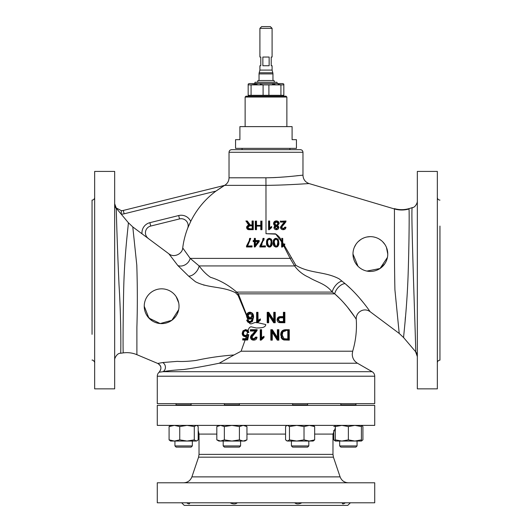 <?xml version="1.0" encoding="UTF-8"?>
<svg xmlns="http://www.w3.org/2000/svg" width="532" height="532" viewBox="0 0 532 532"><rect width="100%" height="100%" fill="white"/><g stroke="black" fill="none" stroke-linecap="round" stroke-linejoin="round"><path stroke-width="0.8" d="M234.007 354.964L219.157 363.236C205.525 366.049 193.695 368.137 183.66 369.514C174.842 370.019 167.979 370.744 163.058 371.688L159.115 372.234C161.901 368.45 161.449 365.517 157.758 363.449L162.686 362.551L177.322 361.361C182.303 361.694 188.534 361.388 196.022 360.443C208.271 357.75 220.933 355.921 234.007 354.964L241.109 351.213L352.683 351.213L352.244 354.199C352.377 358.136 354.119 361.155 357.464 363.236L372.107 371.688A5.22 5.22 0 0 1 374.721 376.21L374.721 403.642L157.279 403.642L157.279 376.21A5.22 5.22 0 0 1 159.115 372.234L160.465 372.021M144.232 306.226A17.396 17.396 0 0 0 161.628 323.622A17.396 17.396 0 0 0 179.025 306.226A17.396 17.396 0 0 0 161.628 288.829A17.396 17.396 0 0 0 144.232 306.226L148.88 318.056L160.165 323.562L171.843 320.304L178.679 309.684L177.655 312.989M178.692 302.841L176.165 296.67M246.595 315.762L238.09 295.42L235.61 292.8C222.436 286.003 208.664 288.497 195.47 281.747L188.601 276.101L177.848 265.541L168.883 253.817L142.004 233.807A10.434 10.434 0 0 1 149.884 222.675L178.692 215.546A10.434 10.434 0 0 1 190.729 221.418L187.696 228.181A83.93 83.93 0 0 0 182.722 247.932L190.177 258.392L199.121 265.927C202.778 270.881 206.576 274.672 210.512 277.305C219.796 280.151 228.514 285.079 236.673 292.088L238.336 293.85L246.662 315.011L247.3 313.474M159.115 372.234C161.894 368.809 161.442 365.876 157.758 363.449L136.897 354.684L136.89 327.187C137.509 307.19 137.482 286.509 136.791 265.142L132.787 226.931L142.004 233.807M241.109 351.213L245.119 340.014L242.718 340.014L247.666 340.014L248.737 334.661L247.4 334.528L245.618 335.466L247.4 334.528M242.718 338.704L243.144 339.582L247.134 339.569L248.012 335.18L245.525 336.051C243.822 335.938 242.951 335.007 242.905 333.258C242.931 331.469 243.809 330.478 245.531 330.292L247.613 331.502L247.732 331.143L245.538 330.126L243.297 331.203L242.612 333.338C242.659 335.04 243.51 336.005 245.152 336.211L246.163 336.005L247.294 337.255L246.895 339.276L246.895 336.982L246.323 336.463L245.245 336.67L246.289 336.47L245.565 338.678L242.718 338.678L242.718 340.014L242.718 338.678L246.575 338.678M242.213 333.83L243.463 336.084M243.297 331.203L242.978 330.844L242.18 333.291L242.978 330.844L245.631 329.574L248.251 330.791L248.87 332.52L247.533 332.653L247.247 331.715L245.624 330.778C244.228 330.931 243.523 331.742 243.523 333.212L243.523 333.212C243.543 334.628 244.241 335.379 245.618 335.466L245.684 335.459M247.766 330.279L247.294 329.96M246.023 329.594L245.538 330.126M248.178 330.698C248.544 328.43 249.501 327.127 251.051 326.788L256.431 328.031C259.363 327.785 265.535 328.291 265.754 324.527L257.541 322.665L257.92 322.079M249.309 322.731C250.605 325.717 254.077 321.641 256.63 322.645L256.63 312.317L257.973 312.317L257.102 312.763L257.102 322.212L259.822 319.792L257.402 321.654L257.96 320.457L260.381 318.907L260.381 320.144L257.495 322.751L256.63 322.751L257.102 322.212M256.63 322.665C254.05 321.667 250.599 325.75 249.249 322.725M246.821 320.557L247.865 322.179M248.072 319.945L248.923 321.308L250.971 321.235L249.834 321.547L249.741 322.053L248.557 321.734L248.085 320.011M248.457 320.896L246.801 317.052M354.764 317.005L356.247 319.253C356.227 319.4 348.014 305.428 334.748 293.85L339.409 298.213M339.556 298.352L341.032 299.862M343.692 302.715L347.263 306.878M347.389 307.031L354.758 316.992M284.214 245.192L295.865 265.308C309.79 273.714 325.212 271.32 339.217 278.901L345.088 283.623C359.499 295.719 370.092 311.672 370.132 311.699C363.589 306.937 355.682 312.57 356.247 319.253A90.453 90.453 0 0 1 352.683 351.213M203.537 285.019L205.485 285.352M235.61 292.8A8.698 4.602 144.2 0 0 236.673 292.088L332.247 292.088C325.591 283.49 317.192 282.479 308.819 277.305C303.034 274.778 298.292 270.988 294.602 265.927L290.139 258.392L283.603 245.611L283.097 246.057M188.601 276.101A8.698 4.854 130.1 0 0 199.121 265.927L294.602 265.927A8.698 3.804 156 0 1 295.865 265.308M342.069 281.142A8.698 4.07 128.4 0 0 332.247 292.088L334.748 293.85L238.336 293.85A8.698 4.017 144.1 0 1 237.365 294.535M261.983 220.993L261.983 229.691L260.76 229.691L260.76 226.073L261.172 225.515L261.172 229.106L261.531 229.106L261.531 221.239L261.172 221.239L261.172 225.382L256.038 225.382L256.038 221.239L255.679 221.239L255.679 229.106L255.293 229.638L255.293 220.993M261.172 221.239L261.531 221.239M256.524 220.993L256.524 225.116M246.489 246.07L246.821 246.476L246.489 246.941L246.489 246.07L249.222 240.75L249.608 238.383L249.561 240.777L247.972 244.507L246.735 246.136L252.062 245.857L252.062 246.974L246.489 246.974M248.477 242.825L248.191 243.43M247.38 244.86L246.835 245.644M249.555 239.014L249.488 239.486M250.718 238.522L247.699 245.751M254.289 241.621L253.179 241.621L253.179 240.504L254.296 240.504L254.289 238.383L255.38 238.383L255.407 240.504L259.177 240.504L259.197 241.614L255.074 246.974L254.289 246.974L254.289 241.595L254.668 241.096L254.668 246.476L258.725 241.382L258.725 240.85L254.914 240.85L254.914 238.722L254.668 240.85L253.551 240.85L254.668 241.096M278.788 241.728L278.216 239.486M276.773 246.994L277.411 246.722M277.737 246.476L278.362 245.565M278.462 245.319L278.821 242.672C279.101 245.079 278.17 246.549 276.035 247.081C273.9 246.542 272.969 245.072 273.248 242.672L273.248 242.672C272.969 240.265 273.9 238.795 276.035 238.276L277.977 239.114L278.821 242.672L277.697 239.287L275.962 238.276M273.268 243.397L274.066 246.19M274.884 238.509L273.268 241.94M271.978 240.816L271.746 239.985M270.083 246.994L270.755 246.702M271.805 245.219L272.045 244.141M266.572 243.39L268.826 247.041M267.257 239.347L266.579 241.947M270.968 239.287L269.345 238.276L271.287 239.114L272.131 242.672C272.411 245.079 271.48 246.549 269.345 247.081C267.21 246.535 266.279 245.072 266.559 242.672L266.559 242.672C266.279 240.271 267.21 238.808 269.345 238.276L269.358 238.609C267.51 239.134 266.718 240.464 266.998 242.592C266.718 244.72 267.51 246.057 269.365 246.589C271.214 246.063 272.005 244.733 271.726 242.599L270.968 239.287L269.358 238.609M262.15 242.127L261.445 243.676M262.941 238.974L262.861 239.573M262.994 238.383L263.373 238.722L263.007 240.777L261.418 244.507L260.181 246.136L265.435 245.857L265.441 246.968L259.869 246.974L259.869 246.07L262.602 240.75L262.988 238.383L264.091 238.383L260.979 245.857L262.077 244.414M263.839 240.258L264.072 238.895M253.285 220.993L253.285 229.678L249.515 229.691C247.739 229.797 246.768 229.013 246.595 227.344L248.903 225.003L245.884 220.993L247.294 220.993L245.89 220.993M252.082 220.993L253.212 220.993L252.427 221.239L252.427 225.162L250.013 225.109L252.075 224.89L252.062 220.993L252.427 221.239M246.609 227.61L247.646 229.358M248.018 225.229L246.662 226.765M245.944 220.993L248.943 224.404L247.294 220.993L250.2 224.85M282.359 241.781L282.1 238.735L282.12 241.362L282.725 241.894L282.725 238.383L282.725 245.179L284.733 243.882L284.733 244.906L282.332 247.067L281.614 247.081L281.614 240.723C280.178 237.797 278.116 235.503 275.43 233.834L266 233.701L275.829 234.16L281.614 241.88L281.614 240.723M229.033 177.794C228.926 181.113 227.457 183.633 224.624 185.362L265.967 185.362L265.92 177.801C285.704 177.595 303.433 174.802 302.967 175.261C303.446 174.802 285.81 177.588 265.947 177.794L229.033 177.794L229.033 152.278L302.967 152.278L302.967 175.261C303.207 179.424 305.288 182.203 309.218 183.607C310.076 183.367 288.444 185.176 265.967 185.362L266 233.701M116.794 208.85L121.183 214.117L121.329 210.639A6.956 6.956 0 0 0 123.291 210.439L224.624 185.362L215.965 191.094L221.764 187.104M190.729 221.418A83.856 83.856 0 0 1 215.965 191.094L124.129 213.817L123.291 210.439M358.009 266.279L352.975 254.043A17.396 17.396 0 0 0 370.372 271.433A17.396 17.396 0 0 0 387.768 254.043A17.396 17.396 0 0 0 370.372 236.647A17.396 17.396 0 0 0 352.975 254.043L353.308 257.441M366.874 271.081L380.021 268.514L387.436 257.415M387.768 254.043L386.438 247.373M283.789 222.103L280.384 222.103L280.384 220.993L280.384 222.103M280.856 221.245L286.043 220.993L280.856 221.245L285.538 221.492L280.969 227.137L283.21 229.119L285.498 227.477L284.846 227.124L285.943 227.231C285.764 228.82 284.833 229.638 283.17 229.691C281.548 229.631 280.657 228.827 280.497 227.284L281.687 229.345M282.485 225.588L284.527 223.766M284.667 227.909L283.197 228.687L281.614 227.277L283.197 228.687L284.839 227.237M283.789 229.644L285.132 229.053L285.877 227.743M280.969 227.137L280.497 227.284L282.911 223.719L280.51 227.031M283.915 222.881L283.137 223.533M277.505 225.761L279.16 223.553L277.505 225.761M278.808 227.224L278.462 226.386M278.382 226.293L277.744 225.854M274.678 226.02L274.266 226.399M277.471 221.059L276.367 220.88L274.047 223.347L275.057 225.056L274.299 223.367L276.401 221.265L276.361 221.884L274.698 223.54L276.301 225.541L277.338 225.694L278.821 227.49C278.675 228.893 277.864 229.625 276.387 229.691C274.891 229.618 274.073 228.88 273.92 227.463L275.204 225.761L274.133 225.083L273.581 223.52L273.84 224.657M273.98 224.896L274.818 225.601M275.25 221.066L273.781 222.482M279.14 223.221L278.735 222.063M278.349 221.605L277.677 221.146M268.567 229.691L269.285 229.691L268.567 229.691L268.567 220.993L269.677 220.993L269.671 227.776L269.677 220.993L268.567 220.993L268.567 229.691L269.285 229.691L270.954 227.929M270.422 227.164L269.91 227.556M271.686 227.516L269.285 229.691L269.039 229.106L271.273 227.091L271.686 227.483L271.686 226.486L269.677 227.769M370.132 311.699L399.213 333.431L394.91 289.74C394.086 251.902 394.624 209.475 394.372 208.943L309.218 183.607M282.725 242.585L283.755 244.381M405.178 319.858L405.431 316.972M403.648 337.627L415.718 351.818C416.037 348.034 410.352 202.612 412.32 207.66L409.002 208.624L409.015 208.983C409.321 211.151 409.228 242.313 408.031 277.238C406.667 312.577 403.196 338.319 403.648 337.627L399.213 333.431M417.334 388.852L417.334 171.417L437.344 171.417L437.344 388.852L417.334 388.852M437.344 362.757C437.497 361.175 438.368 360.304 439.951 360.151L439.951 226.08M177.848 265.541A8.698 6.923 141.3 0 0 190.177 258.392L290.139 258.392A8.698 1.197 152.5 0 1 291.17 257.814L291.223 257.9M149.884 222.675L150.722 226.053A6.956 6.956 0 0 0 148.229 238.383M150.722 226.053L179.53 218.925A6.956 6.956 0 0 1 187.696 228.181L188.002 227.403M188.428 226.373L189.06 224.93M247.752 318.429L248.65 321.109M248.923 321.308L248.697 322.066L249.648 322.212L251.942 321.208L252.959 317.158C253.185 314.578 252.135 313.075 249.801 312.63C248.025 312.816 247.094 313.84 247.014 315.702C247.074 317.418 247.932 318.375 249.588 318.575L249.96 318.415C248.271 318.296 247.387 317.378 247.307 315.656C247.36 313.92 248.231 312.969 249.907 312.789C251.629 312.969 252.547 313.947 252.667 315.722L251.397 318.036L252.54 319.26L251.184 321.654L249.741 322.053M251.184 321.654L250.971 321.235L252.102 319.2L251.729 320.331M252.54 319.26L251.31 318.675L249.681 319.14C247.719 318.907 246.688 317.777 246.595 315.749L246.595 315.749C246.708 313.587 247.806 312.397 249.894 312.178C252.547 312.65 253.771 314.319 253.558 317.198L252.421 321.567L249.747 322.751L248.624 322.578L246.728 320.078L247.885 319.958M247.161 320.031L248.916 322.665M251.556 318.595L250.705 318.322M250.12 319.107L250.532 319.02M251.942 321.208L252.421 321.567L253.558 317.198L252.959 317.158M253.525 316.281L253.418 315.436M253.199 314.558L252.806 313.714M252.228 313.035L250.339 312.204M249.801 312.63L249.894 312.178L247.46 313.262M256.637 312.317L257.102 312.763M257.973 312.317L258.06 320.364M259.689 320.523L260.381 320.144L259.822 319.792M257.548 322.651L265.754 324.527M243.576 332.573L244.294 331.223M243.609 333.976L243.523 333.212L242.905 333.258M246.801 335.14L247.447 332.241M245.152 336.211L245.245 336.67C243.29 336.43 242.266 335.306 242.18 333.291L242.612 333.338M247.294 337.255L246.895 336.982M183.321 248.856L182.722 247.932C182.503 253.831 173.924 258.133 168.883 253.817L169.635 254.888M249.787 319.134L249.588 318.575M268.168 322.212L268.168 313.115L274.007 322.212L274.758 322.212L274.758 312.763L273.761 312.317L275.23 312.317L275.23 322.744L273.681 322.751L268.673 314.957L268.673 322.751L267.204 322.751L267.204 312.317L268.76 312.317L273.767 320.118L274.332 321.86L268.487 312.763L267.736 312.763L267.736 322.212L268.673 322.751M284.866 322.751L279.486 322.651C277.95 322.312 277.152 321.348 277.106 319.752L277.106 319.752C277.332 317.544 278.575 316.493 280.836 316.593L283.416 316.593L284.022 317.072L280.929 317.072C278.968 316.939 277.89 317.823 277.697 319.719L279.652 322.119L279.367 322.631M283.396 316.593L283.396 312.317L284.866 312.317L284.866 322.738L284.447 322.212L284.447 312.763L284.022 312.763L284.022 317.072M277.923 321.907L278.908 322.512M288.889 330.259L289.282 329.707L289.282 340.148L283.869 339.995L288.889 339.709L288.889 330.259L285.657 330.259C282.751 330.392 281.308 331.988 281.328 335.04L282.785 338.924L284.095 339.569L283.869 339.995L282.352 339.25L280.716 334.987C280.723 331.629 282.332 329.873 285.544 329.707L282.199 330.771L281.129 332.473M281.076 337.315L281.94 338.844M277.378 329.707L278.848 329.707L278.848 340.148L277.298 340.148L272.291 332.354L272.291 340.148L270.828 340.148L270.815 329.707L272.371 329.707L277.378 337.507L277.372 329.707L277.963 330.259L277.963 339.356L272.125 330.259L271.367 330.259L271.367 339.709L272.284 340.148M263.992 337.541L263.46 337.288L263.992 336.304L263.992 337.541L261.106 340.148L260.248 340.148L260.248 329.714L261.584 329.707L261.584 337.84L263.992 336.304L262.13 337.368M263.46 337.195L261.032 339.15L260.74 330.259L260.74 339.709L261.106 340.148L261.611 339.376M261.691 339.283L262.329 338.631M253.924 332.533L255.453 331.05L250.346 331.05L250.346 329.72L257.169 329.707L257.029 330.638L257.169 329.707L257.029 330.638L251.816 337.255L253.717 338.944L255.699 337.069L255.566 337.827M252.886 335.207L254.961 333.338M253.279 338.904L251.995 338M255.3 338.292L253.717 338.944L253.651 339.542L251.21 337.321L256.55 330.259L250.778 330.259L256.431 330.558L253.638 333.431L250.918 337.335C251.104 338.897 252.008 339.689 253.618 339.709L256.384 337.74L253.651 339.542M253.618 339.709L253.691 340.148C255.653 340.121 256.77 339.137 257.036 337.202L257.036 337.202C256.77 339.137 255.659 340.114 253.691 340.148L253.691 340.148C251.769 340.101 250.698 339.143 250.479 337.268L253.372 332.985L253.638 333.431M251.51 334.754L250.519 336.763M250.486 337.115L250.918 337.335M255.699 337.069L257.036 337.202L256.384 337.74M251.816 337.255L251.21 337.321M250.346 329.72L250.778 330.259M260.248 340.148L260.74 339.709M260.248 329.714L260.74 330.259M270.828 340.148L271.367 339.709M277.298 340.148L278.396 339.709L278.396 330.259L277.963 330.259M280.723 334.668L281.328 335.04M282.246 339.157L282.785 338.924M289.282 340.148L288.889 339.709M285.657 330.259L285.544 329.707L289.282 329.707M281.036 322.751L281.122 322.212L284.447 322.212M273.761 320.104L273.761 312.317M268.76 312.317L268.487 312.763M273.681 322.751L274.007 322.212M275.23 322.744L274.758 322.212M275.23 312.317L274.758 312.763M121.329 210.639L116.056 207.866L116.289 208.69C116.275 212.501 117.359 248.451 119.048 285.352C121.356 322.678 120.831 354.226 120.678 353.241L123.251 352.889C122.985 353.906 122.919 325.198 123.69 288.989C124.541 252.261 128.697 223.32 128.345 222.715L132.787 226.931M124.129 213.817A10.434 10.434 0 0 1 121.183 214.117L128.345 222.715M175.979 316.061L173.798 318.661M172.501 319.805L170.559 321.155M168.125 322.365L166.676 322.871M166.656 322.877L166.004 323.064M156.82 322.944L155.264 322.419M152.618 321.109L152.205 320.849M152.179 320.829L147.251 316.021M372.107 371.688L163.058 371.688A5.22 4.881 79.7 0 0 165.419 367.067A5.22 4.881 79.7 0 0 162.686 362.551M114.666 356.347L114.666 322.312M114.666 307.17L114.666 298.951M114.666 388.852L114.666 171.417L94.656 171.417L94.656 388.852L114.666 388.852M92.049 334.329L92.049 200.118C93.632 199.959 94.503 199.094 94.656 197.505M334.748 293.85A8.698 4.582 131.4 0 1 345.088 283.623M363.688 303.034L359.286 297.747M350.349 288.384L345.241 283.749M260.76 225.116L260.76 220.993M256.038 225.382L261.172 225.382M255.679 221.239L256.038 221.239M260.76 226.12L256.524 226.1L256.524 229.678L255.293 229.638M256.524 229.678L256.038 229.106L256.038 225.515L261.172 225.515M249.608 238.383L250.685 238.383L249.927 238.722M249.222 240.75L249.561 240.777M259.197 241.614L258.725 241.382M259.177 240.504L258.725 240.85M255.38 238.383L254.914 238.722M254.289 238.383L254.668 238.722M276.081 238.609C274.233 239.121 273.448 240.451 273.721 242.592C273.441 244.72 274.233 246.057 276.088 246.589L275.842 247.074M302.967 152.278C302.808 150.696 301.943 149.825 300.354 149.672L231.646 149.672L289.92 149.672L289.92 148.368M300.354 149.672L289.92 149.672M298.565 175.573L296.657 175.773M286.642 176.784L285.272 176.877M283.33 177.016L280.125 177.249M275.915 177.515L272.869 177.648M272.131 242.559L271.726 242.599M264.098 238.522L263.373 238.722M262.602 240.75L263.007 240.777M265.441 246.968L265.002 246.23L260.274 246.23L259.869 246.961M265.435 245.857L265.002 246.23M248.876 224.989L249.974 225.016L248.943 224.404M253.285 229.678L252.786 229.106L252.786 221.239M283.17 244.78L282.725 243.942M282.1 238.735L281.634 238.383L282.725 238.383L282.346 238.735M271.027 233.754L274.266 233.847M281.155 239.999L280.47 238.941M279.859 238.037L279.061 236.946M282.332 247.067L282.153 246.589L283.995 244.767L282.372 246.123L282.725 245.179M283.224 223.886L282.911 223.719L284.64 222.103M283.031 229.684L283.21 229.119M285.943 227.357L285.498 227.477M285.272 227.457L283.237 228.979L283.011 228.674M283.237 228.979L281.215 227.131L285.578 221.445L285.957 221.764L281.614 227.191M274.047 223.347L273.581 223.52C273.707 221.884 274.632 220.999 276.367 220.88L276.367 220.88C278.116 221.006 279.047 221.897 279.16 223.553L278.761 223.38C278.682 221.99 277.897 221.245 276.407 221.132M273.92 227.556L274.392 227.317L276.427 229.112L276.261 229.684M276.427 229.112L278.429 227.35L278.821 227.583M387.429 257.441L386.451 260.673M384.842 263.699L380.028 268.514M354.372 247.214L356.001 244.235M358.196 241.614L360.769 239.54M362.232 238.668L363.722 237.964M366.887 236.999L370.166 236.647M373.531 236.933L375.18 237.325M379.256 239.087L381.298 240.511M382.634 241.708L384.809 244.341M243.144 339.582L242.718 340.014M245.006 339.569L243.144 339.283M246.163 336.005L245.897 335.453M246.895 339.276L245.099 339.283L245.205 338.678M248.251 330.791L247.732 331.137L248.856 332.52M247.247 331.715L248.165 332.094M244.999 339.582L245.106 340.014M247.134 339.569L247.639 340.014M248.012 335.18L248.737 334.661M247.54 335.133L247.393 334.542M246.476 336.47L246.163 336.011M246.19 336.497L245.917 336.071M245.525 336.051L245.618 335.466M245.531 330.292L245.618 330.778M247.846 332.128L247.533 332.646M283.875 339.29C282.339 338.372 281.634 336.962 281.76 335.06L282.911 331.323L285.77 330.419L288.457 330.419L288.457 339.542L283.875 339.29L283.968 338.724L287.812 338.944L287.812 330.911L288.457 330.419M284.095 339.569L285.83 339.709M288.457 339.542L287.812 338.944L285.697 338.944L285.804 339.542M282.199 334.562L282.692 332.394M282.898 332.028L282.193 335.007L284.055 338.758M282.279 336.231L282.193 335.007L281.76 335.06M285.77 330.419L285.657 330.911L283.197 331.649L282.911 331.323M271.799 339.709L271.799 330.611L277.644 339.709M270.815 329.707L271.367 330.259M271.799 330.611L272.291 332.354M272.371 329.714L272.125 330.259M277.378 337.507L277.963 339.356M278.396 339.709L278.848 340.148M278.396 330.259L278.848 329.72M260.766 339.709L263.46 337.288M261.032 339.15L261.684 337.747M261.032 330.259L261.584 329.707M255.699 337.082L256.105 337.707M254.223 333.251L254.622 333.611M256.484 330.498L257.029 330.638M256.55 330.259L257.169 329.707M255.453 331.05L256.431 330.558M250.778 330.558L250.346 331.044M267.204 322.751L267.736 322.212M274.332 312.763L274.332 321.86M267.21 312.317L267.736 312.763M268.168 313.115L268.673 314.957M277.112 319.885L277.697 319.719M280.989 322.053L279.632 321.94L278.123 319.679C278.283 317.99 279.227 317.178 280.956 317.232L284.022 317.232L284.022 322.053L280.989 322.053L280.903 321.547L283.41 321.547L283.396 317.803L284.022 317.232M279.652 322.119L281.122 322.212M284.022 322.053L283.41 321.547M283.396 317.803L280.876 317.803L283.396 317.803M283.396 321.547L280.816 321.547M278.655 319.067L279.632 317.983M280.956 317.232L280.876 317.803C279.473 317.717 278.708 318.355 278.575 319.712L279.699 321.454L280.903 321.547M278.582 319.732L278.123 319.679M279.632 321.94L279.746 321.468M280.238 316.613L280.836 316.593L280.929 317.072M283.423 312.317L284.022 312.763M284.447 312.763L284.866 312.317M252.115 319.114L251.31 318.675M249.907 312.789L250 313.388L247.939 315.709L247.307 315.656M247.939 315.709L250.053 317.937L252.215 315.782L250 313.388M248.816 317.604L247.952 316.068M252.062 314.877L252.215 315.782L252.667 315.722M248.058 314.824L249.654 313.408M250.053 317.937L249.96 318.415M249.648 322.212L249.927 322.744M251.397 318.036L250.964 318.216M247.014 315.702L246.602 315.895M260.374 318.914L259.822 319.705M257.402 321.654L257.402 312.763M257.495 322.751L257.136 322.212M247.912 222.868L246.549 221.239M248.431 224.078L248.225 224.577M250.013 225.109L249.96 225.089C248.258 225.043 247.247 225.734 246.934 227.184C247.074 228.58 247.905 229.226 249.435 229.106L252.786 229.106M247.294 227.157C247.453 225.854 248.238 225.229 249.648 225.295L252.427 225.295L252.427 228.973L249.382 228.973L247.294 227.157L249.468 228.687L252.427 228.973M252.075 224.89L252.427 225.162M246.934 227.184L246.602 227.457M247.832 227.157L247.952 226.705M248.271 226.253L248.737 226.007M249.049 225.94L249.734 225.894L247.826 227.317M252.062 225.894L249.734 225.894L249.648 225.295M252.062 228.687L252.427 225.295M255.679 229.106L256.038 229.106M256.038 225.515L256.524 226.1M261.172 229.106L260.76 229.651M261.531 229.106L261.983 229.671M271.273 227.091L269.259 228.64L269.006 221.239L269.039 229.106L268.567 229.664M271.273 227.018L271.672 226.492M269.259 228.64L269.671 227.776M268.607 220.993L269.006 221.239M269.252 221.239L269.638 220.993M276.401 221.265L278.515 223.4L277.784 225.056L278.761 223.38M274.698 223.62L274.299 223.367M277.943 222.941L278.043 223.573L276.361 221.884L277.052 222.01M277.844 224.424L276.806 225.189M276.394 225.229L278.515 223.4M276.301 225.502L275.057 225.056M277.784 225.056L276.434 225.482M278.429 227.35L277.764 226.18L278.183 227.344L276.414 228.979L274.632 227.284L275.064 226.16L274.392 227.317M274.632 227.284L276.414 228.979M276.367 228.687L277.711 227.49L276.367 228.687L275.031 227.437L276.361 226.233L277.338 226.559M278.183 227.344L277.711 227.503L276.361 226.233L275.037 227.317M275.064 226.16L276.401 225.635L276.361 226.233M276.44 225.635L277.764 226.18M275.35 225.701L276.381 225.615M281.215 227.131L281.614 227.277M283.709 223.739L283.948 224.245M284.693 222.03L285.538 221.492M280.384 222.077L280.856 221.492M278.043 239.201L277.697 239.287M276.088 246.589C277.937 246.063 278.728 244.733 278.449 242.599M273.967 242.599C273.667 240.604 274.372 239.32 276.088 238.742C277.81 239.34 278.515 240.624 278.203 242.599L277.624 245.671L276.095 246.456C274.379 245.877 273.667 244.594 273.967 242.599L274.366 242.678C274.08 244.374 274.645 245.505 276.048 246.077L277.624 245.671M273.721 242.592L273.248 242.672M276.095 246.456L275.523 245.983M277.165 245.531L277.711 242.678C277.997 240.996 277.438 239.865 276.035 239.28L276.035 239.28C274.645 239.839 274.086 240.969 274.366 242.678L275.31 245.877M277.691 243.41L277.485 244.826M275.277 239.506L276.135 239.28M277.704 242.811L278.203 242.599M276.088 238.742L276.035 239.28M267.244 242.599C266.944 240.604 267.649 239.32 269.365 238.742C271.081 239.34 271.786 240.624 271.48 242.599L270.894 245.671L269.372 246.456C267.649 245.877 266.944 244.594 267.244 242.599L267.676 242.678C267.39 244.374 267.955 245.511 269.358 246.077L270.894 245.671M266.998 242.592L266.559 242.672M269.365 246.589L269.345 247.081M269.372 246.456L268.833 245.983M270.475 245.531L271.021 242.678C271.307 240.996 270.748 239.865 269.345 239.28L269.917 239.4M268.62 245.877L267.689 243.35M271.001 243.403L270.722 245.053M270.309 239.673L270.741 240.338M271.007 242.113L271.021 242.678L271.48 242.599M268.587 239.506L269.345 239.28C267.955 239.839 267.397 240.976 267.676 242.678M269.365 238.742L269.345 239.28M261.418 244.507L263.633 238.722M260.274 246.23L259.869 246.07M260.274 246.476L265.002 246.476M253.179 241.595L253.551 241.096M258.672 241.096L254.914 245.964L254.914 241.096L258.672 241.096L257.82 241.621L255.407 241.621L254.914 241.096M254.668 246.476L254.289 246.954M253.179 240.504L253.551 240.85M254.801 246.476L255.074 246.974M254.296 240.504L254.668 240.85M254.914 240.85L255.38 240.504M254.914 245.964L257.82 241.621M255.407 241.621L255.407 244.753M247.972 244.507L250.18 238.722M246.821 246.476L251.556 246.476L246.821 246.23M252.042 245.857L251.556 246.23M251.556 246.476L252.062 246.974M283.689 244.421L284.354 244.514L284.174 245.212M282.372 246.123L282.372 242.206M282.126 241.382L282.153 246.589M284.467 243.995L284.354 244.514M284.733 244.9L284.354 244.594M282.12 241.362L281.614 241.462M282.126 246.589L281.614 247.081M224.384 403.642L224.384 404.859L239.387 404.859L239.387 403.642M224.384 404.859A0.698 0.698 0 0 1 224.291 405.211L224.191 405.377M239.387 404.859A0.698 0.698 0 0 0 239.48 405.211L239.58 405.377M374.721 405.377L157.279 405.377L157.279 425.381L374.721 425.381L374.721 405.377M335.32 425.381L335.32 426.551L341.843 425.381L348.367 426.551L354.884 425.381L361.408 426.551L361.408 441.041L354.884 441.041L361.408 439.871M361.408 425.447L361.873 425.647L361.408 425.381L361.408 426.551M348.367 439.871L341.843 441.041L335.32 441.041L335.32 439.871L341.843 441.041L354.884 441.041L348.367 439.871L348.367 426.551M335.32 426.551L335.32 439.871M355.868 447.126L340.859 447.126L339.669 445.929L357.058 445.929L357.058 441.041L357.058 445.929L355.868 447.126L357.058 445.929M170.592 425.381L169.083 426.551L174.41 425.381L179.736 426.551L187.011 425.381L194.286 426.551L196.235 425.381L197.146 425.647L198.19 426.551L198.19 439.871L196.235 441.041L197.146 440.775M194.286 426.551L194.286 439.871L196.235 441.041L187.011 441.041L194.286 439.871M179.736 426.551L179.736 439.871L187.011 441.041L174.41 441.041L169.083 439.871L169.083 426.551M179.736 439.871L174.41 441.041L170.592 441.041L169.083 439.871M191.141 447.126L176.132 447.126L174.942 445.929L192.331 445.929L192.331 441.041L192.331 445.929L191.141 447.126L192.331 445.929M333.81 426.551L335.32 426.006M361.873 425.647L362.917 426.551L362.917 439.871L361.408 440.975M333.81 430.348L333.81 439.871L335.32 440.416M335.32 441.041L333.81 439.871M361.873 440.775L360.969 441.041M286.608 440.775L287.513 441.041L285.564 439.871L285.564 426.551L286.608 425.647L287.513 425.381L289.461 426.551L296.736 425.381L304.018 426.551L309.338 425.381L314.665 426.551L313.162 425.381M314.665 426.551L314.665 439.871L313.162 441.041L309.338 441.041L304.018 439.871L304.018 426.551M314.665 439.871L309.338 441.041L296.736 441.041L304.018 439.871M289.461 426.551L289.461 439.871L296.736 441.041L287.513 441.041L289.461 439.871M308.813 445.929L307.616 447.126L292.613 447.126L291.416 445.929L308.813 445.929L308.813 441.041M239.413 439.871L231.886 441.041L243.184 441.041L239.413 439.871L239.413 426.551L243.184 425.381L246.948 426.551L246.948 439.871L243.184 441.041L244.933 441.041L246.948 439.871M239.413 426.551L231.886 425.381L224.351 426.551L224.351 439.871L231.886 441.041L220.587 441.041L224.351 439.871M218.838 425.381L216.817 426.551L220.587 425.381L224.351 426.551M216.817 426.551L216.817 439.871L220.587 441.041L218.838 441.041L216.817 439.871M240.584 445.929L239.387 447.126L224.384 447.126L223.187 445.929L240.584 445.929L240.584 441.041M223.187 445.929L223.187 441.041M374.721 482.783L157.279 482.783L157.279 502.793L374.721 502.793L374.721 482.783M345.348 502.793C343.107 504.256 342.123 504.256 342.382 502.793L342.315 503.265M237.332 502.793C235.796 504.083 233.741 504.243 231.154 503.265L230.17 502.793M301.83 502.793L300.846 503.265C298.272 504.243 296.211 504.083 294.668 502.793M350.369 502.793L347.755 505.4L184.245 505.4L181.631 502.793M186.652 502.793C188.893 504.256 189.884 504.256 189.618 502.793L189.685 503.265M266 148.368L296.444 148.368L296.444 139.67L292.095 139.67L292.095 126.623L239.905 126.623L239.905 139.67L235.556 139.67L235.556 148.368L266 148.368M286.874 126.623L286.874 97.05L245.126 97.05L245.126 126.623M245.126 97.05L245.997 96.179L286.003 96.179L286.874 97.05M283.656 96.179L283.656 95.308M248.344 96.179L248.344 95.308M280.929 95.308L283.829 95.308L283.829 84.874L268.899 84.874L268.899 95.308L280.929 95.308L280.929 84.874L278.143 84.342M263.101 95.308L263.101 84.874L248.171 84.874L248.171 95.308L268.899 95.308M248.171 84.874L248.171 84.123L249.122 83.571L282.878 83.571L283.829 84.123L283.829 84.874M260.314 84.342L263.101 84.874L268.899 84.874M272.451 84.249L274.911 84.123M257.082 84.123L251.071 84.874L251.071 95.308M254.695 83.571L255.041 82.267L276.959 82.267L277.305 83.571M257.561 82.267L257.954 80.525L274.047 80.525L274.439 82.267M272.956 80.525L272.956 73.908L259.044 73.908L259.044 80.525M259.19 72.778L272.81 72.778L272.091 70.091L259.909 70.091L259.19 72.778A4.349 4.349 0 0 0 259.044 73.908M272.81 72.778A4.349 4.349 0 0 1 272.956 73.908M262.861 65.742L269.139 65.742L269.139 57.044L262.861 57.044L262.861 65.742M272.091 70.091L272.091 65.742L271.22 65.742L271.22 57.044L272.091 57.044L272.091 28.342L259.909 28.342L259.909 57.044L260.78 57.044L260.78 65.742L259.909 65.742L259.909 70.091M259.909 28.342L261.651 26.6L270.349 26.6L272.091 28.342M394.372 208.943A26.095 25.975 171.6 0 0 409.015 208.983M417.334 356.26A6.956 6.929 -0 0 0 415.718 351.818M179.53 218.925L178.692 215.546M114.666 204.255A6.956 6.909 180 0 0 116.289 208.69M357.464 363.236L219.157 363.236M374.721 376.21L157.279 376.21M247.593 222.988L247.314 223.393M249.435 229.106L249.515 229.691M340.859 404.859L355.868 404.859L355.868 403.642L356.054 405.377L340.766 405.211L340.859 403.642M191.141 404.859L191.234 405.211L176.039 405.211L176.132 404.859L191.141 404.859L191.141 403.642M307.809 405.377L292.52 405.211L292.613 404.859L307.616 404.859L307.616 403.642M224.291 405.211L239.48 405.211M285.564 434.079L246.948 434.079M216.817 434.079L199.028 434.079L198.19 430.348M335.32 428.14L332.972 434.079L314.665 434.079M199.028 434.079L199.028 454.388L332.972 454.388L333.431 457.181L198.569 457.181L191.899 476.878L340.101 476.878C341.591 480.602 344.337 482.577 348.34 482.783M409.002 208.624C404.121 210.014 399.246 210.007 394.372 208.604M412.32 207.66C415.725 207.447 417.78 201.695 417.334 200.983M439.951 200.118C438.368 199.959 437.497 199.094 437.344 197.505M123.251 352.889C127.959 352.264 132.508 352.862 136.897 354.684L136.897 354.684M116.275 208.138L114.666 203.683M120.678 353.241C116.747 352.909 114.101 359.306 114.666 360.131M92.049 360.151C92.568 359.299 95.314 362.438 94.656 362.757M229.033 152.278C229.192 150.696 230.057 149.825 231.646 149.672M415.725 352.131L417.334 356.58M246.728 320.078L246.795 320.437M175.946 405.377L176.132 403.642M292.613 404.859L292.613 403.642M307.709 405.211L307.616 404.859M339.669 445.929L339.669 441.041M196.68 425.381L197.146 425.647M174.942 445.929L174.942 441.041M287.067 425.381L286.608 425.647M291.416 445.929L291.416 441.041M244.933 425.381L246.948 426.551M332.972 434.079L332.972 454.388M333.431 457.181L340.101 476.878M199.028 454.388L198.569 457.181M191.899 476.878C190.409 480.602 187.663 482.577 183.66 482.783M242.08 149.672L242.08 148.368"/></g></svg>
